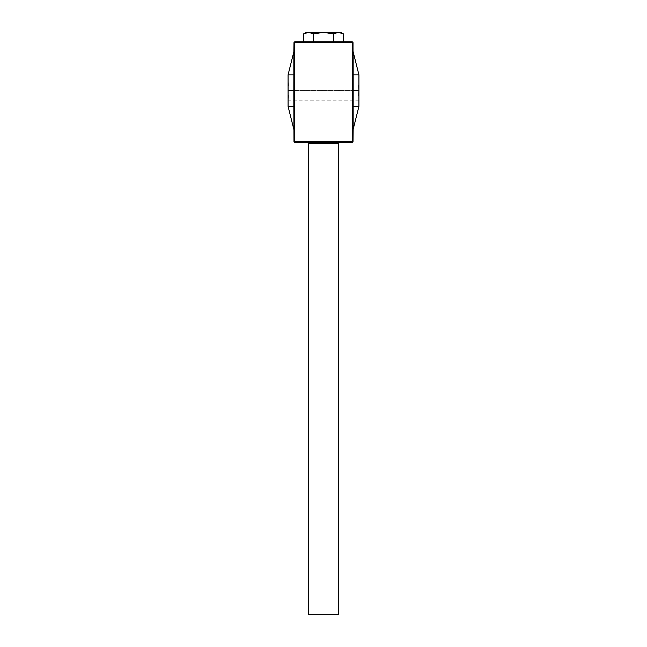 <?xml version="1.0" encoding="UTF-8"?>
<svg xmlns="http://www.w3.org/2000/svg" width="647" height="647" viewBox="0 0 647 647"><rect width="100%" height="100%" fill="white"/><g stroke="black" fill="none" stroke-linecap="round" stroke-linejoin="round"><path stroke-width="0.49" stroke-dasharray="3.23 2.43" d="M339.044 142.356L307.956 142.356L339.044 142.356M306.282 32.35L308.587 32.35L303.621 33.887L308.587 32.35L313.56 33.887L313.56 41.796L303.621 41.796L343.379 41.796L303.621 41.796L313.318 41.796L303.621 41.796L303.621 33.887L306.282 32.35L308.587 32.35L306.282 32.35M338.413 32.35L323.5 32.35L338.413 32.35L333.44 33.887L323.5 32.35L333.44 33.887L323.5 32.35L340.718 32.35L338.413 32.35L340.718 32.35L343.379 33.887L338.413 32.35L333.44 33.887L338.413 32.35L343.379 33.887L343.379 41.796L313.56 41.796L313.56 33.887L308.587 32.35L323.5 32.35L313.56 33.887L313.56 41.796M333.44 33.887L333.44 41.796M333.682 41.796L314.62 41.796L333.682 41.796M323.5 32.35L313.56 33.887L308.587 32.35L323.5 32.35L308.587 32.35M293.981 42.581L294.62 42.581A0.784 0.704 90 0 1 295.323 41.796L293.981 42.581L293.827 90.596L294.571 90.596L294.62 42.581L353.019 42.581L351.677 41.796A0.784 0.704 90 0 1 352.38 42.581L352.429 90.596L358.923 90.596L288.077 90.596L358.923 90.596M293.843 51.784L288.077 74.858L288.077 82.088M353.157 129.416L358.923 106.343L353.157 106.343L353.019 141.564L352.38 141.564L352.38 106.334L353.157 106.343L353.157 51.784L358.923 74.858L358.729 85.622M353.157 51.784L353.019 42.581M294.571 90.596L294.62 141.564L293.981 141.564L293.981 129.958L288.077 106.343L288.077 99.112M352.38 106.334L352.429 90.596M293.843 129.416L293.827 90.596L288.077 90.596L288.271 85.614M352.38 74.866L358.923 74.858M294.62 74.866L288.077 74.858M358.923 106.343L358.729 95.578M288.077 90.596L288.271 95.586M294.62 106.334L288.077 106.343M313.318 41.796L314.62 41.796L313.318 41.796M353.019 141.564L352.235 142.356M293.981 141.564L294.765 142.356M308.74 614.65L338.26 614.65M308.74 143.141L338.26 143.141M351.677 142.356A0.784 0.704 -90 0 0 352.38 141.564L294.62 141.564A0.784 0.704 -90 0 0 295.323 142.356M358.923 80.996L288.077 80.996M358.923 100.204L288.077 100.204"/><path stroke-width="0.97" d="M338.26 143.141L308.74 143.141L308.74 614.65L338.26 614.65L338.26 143.141A0.784 0.784 0 0 1 339.044 142.356M308.74 143.141A0.784 0.784 0 0 0 307.956 142.356M353.157 51.784L353.173 90.596L352.429 90.596L352.38 42.581L293.981 42.581L294.765 41.796L303.621 41.796L303.621 33.887L306.282 32.35L308.587 32.35L303.621 33.887L308.587 32.35L313.56 33.887L323.5 32.35L333.44 33.887L338.413 32.35L343.379 33.887L343.379 41.796L352.235 41.796L353.019 42.581L353.019 51.242L358.923 74.858L358.923 106.343L353.157 129.416L353.157 106.343L358.923 106.343M333.44 33.887L333.44 41.796L351.677 41.796A0.784 0.704 90 0 1 352.38 42.581L353.019 42.581M343.379 33.887L338.413 32.35L340.718 32.35L343.379 33.887M294.765 142.356L293.981 141.564L294.62 141.564L294.62 42.581A0.784 0.704 90 0 1 295.323 41.796L333.44 41.796M308.587 32.35L323.5 32.35L313.56 33.887L313.56 41.796M294.62 74.866L293.843 74.858L293.843 51.784L288.077 74.858L288.077 90.596L293.827 90.596L293.843 74.858L288.077 74.858M293.843 51.784L293.981 42.581M352.429 90.596L352.38 141.564L353.019 141.564L353.157 129.416M358.729 85.622L358.77 87.927M358.778 88.057L358.923 90.596L353.173 90.596L353.157 106.343L352.38 106.334M288.271 85.614L288.222 83.641M288.214 83.568L288.077 82.088M352.38 74.866L358.923 74.858M294.571 90.596L293.827 90.596L293.843 106.343L288.077 106.343L288.077 90.596M294.62 106.334L293.843 106.343L293.981 141.564M293.843 129.416L288.077 106.343M288.271 95.586L288.222 97.56M288.214 97.632L288.077 99.112M358.729 95.578L358.77 93.273M358.778 93.144L358.923 90.596M295.323 142.356L352.235 142.356L295.323 142.356A0.784 0.704 -90 0 1 294.62 141.564L352.38 141.564A0.784 0.704 -90 0 1 351.677 142.356M352.235 142.356L353.019 141.564M323.5 32.35L338.413 32.35"/></g></svg>
